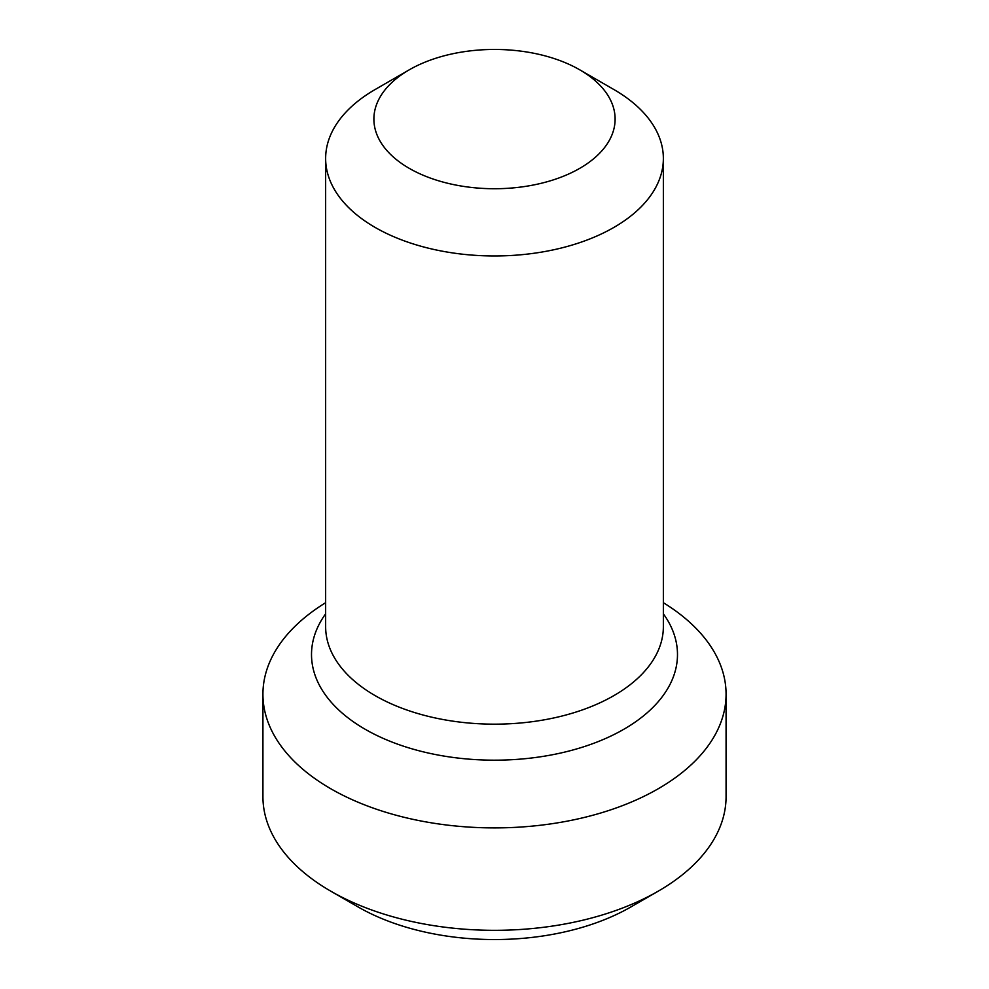 <?xml version="1.0" encoding="UTF-8"?>
<svg xmlns="http://www.w3.org/2000/svg" width="989" height="989" viewBox="0 0 989 989"><rect width="100%" height="100%" fill="white"/><g stroke="black" fill="none" stroke-linecap="round" stroke-linejoin="round"><path stroke-width="1.48" d="M409.211 69.848A120.609 69.638 180 0 0 409.211 168.328A120.609 69.638 0 0 0 579.789 168.328A120.609 69.638 0 0 0 579.789 69.848L613.897 89.542A168.859 97.491 0 0 1 663.359 158.475A168.859 97.491 0 0 1 559.119 248.548A168.859 97.491 0 0 1 375.103 227.408A168.859 97.491 180 0 1 325.641 158.475A168.859 97.491 180 0 1 375.103 89.542L409.211 69.848A120.609 69.638 180 0 1 579.789 69.848L613.897 89.542M358.043 906.913L330.746 891.163A231.574 133.7 0 0 0 658.254 891.163L630.957 906.913A192.979 111.411 0 0 1 358.043 906.913L330.759 891.163A231.574 133.7 180 0 1 330.746 891.163A231.574 133.7 180 0 1 262.926 796.627L262.926 694.204A231.574 133.7 180 0 0 330.759 788.74A231.574 133.7 0 0 0 583.114 817.73A231.574 133.7 0 0 0 726.074 694.204A231.574 133.7 0 0 0 663.359 602.709M262.926 694.204A231.574 133.7 180 0 1 325.641 602.709M658.254 891.163A231.574 133.7 0 0 0 726.074 796.627L726.074 694.204M325.641 158.475L325.641 626.68A168.859 97.491 180 0 0 375.103 695.613A168.859 97.491 0 0 0 559.119 716.741A168.859 97.491 0 0 0 663.359 626.68L663.359 158.475M663.359 613.823A182.99 105.65 0 0 1 596.379 742.294A182.99 105.65 0 0 1 365.114 729.239A182.99 105.65 180 0 1 325.641 613.823"/></g></svg>
